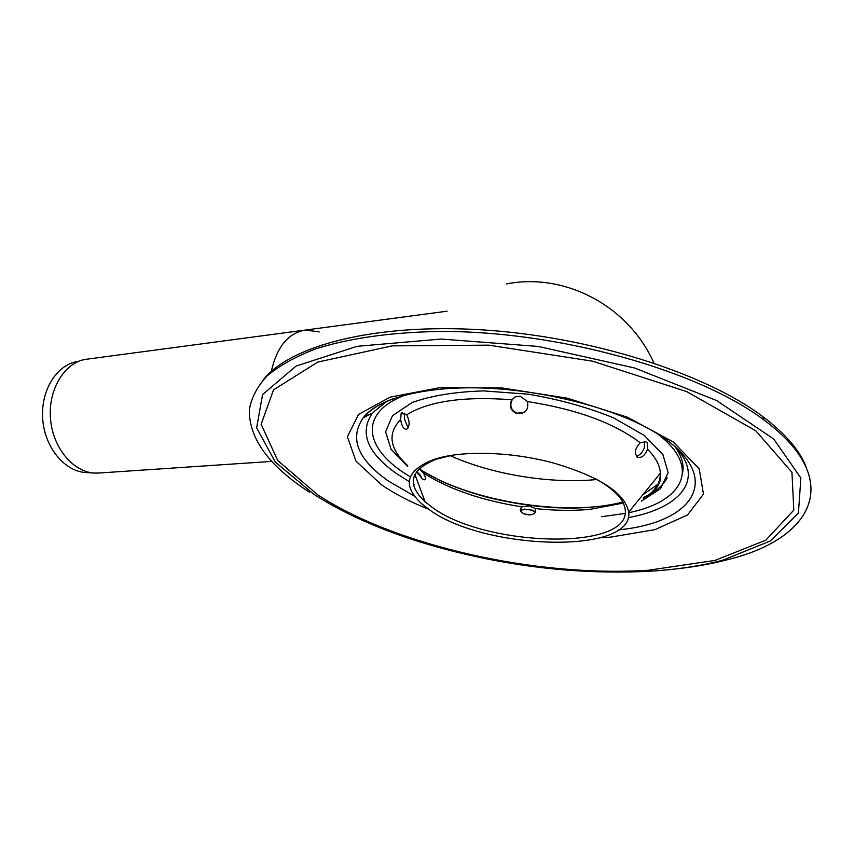 <?xml version="1.0" encoding="UTF-8"?>
<svg xmlns="http://www.w3.org/2000/svg" width="854" height="854" viewBox="0 0 854 854"><rect width="100%" height="100%" fill="white"/><g stroke="black" fill="none" stroke-linecap="round" stroke-linejoin="round"><path stroke-width="1.28" d="M657.879 484.314L642.71 494.914M622.758 502.045C565.743 517.289 467.704 501.031 419.56 468.985M667.177 477.792C663.078 485.702 655.114 492.256 643.308 497.466M419.186 468.686L423.445 473.052C425.634 476.906 425.986 479.158 424.481 479.809L422.346 479.03L416.667 471.483M535.543 508.589L535.511 512.026C532.127 518.036 517.001 513.393 520.972 507.938L522.007 506.86L529.299 505.952L535.543 508.589C554.726 510.628 572.863 510.884 589.954 509.368L623.281 503.07M636.251 456.047C639.881 455.406 642.592 452.577 644.386 447.581L644.471 441.582M514.823 397.089L512.336 399.48C509.336 405.618 510.927 410.198 517.108 413.219L524.655 412.119M404.625 413.165L404.326 418.78L408.116 427.993M452.118 455.278L436.554 459.121C410.005 469.764 406.173 483.962 425.057 501.736L431.964 507.127C484.218 546.827 630.487 551.471 625.245 509.934C624.157 499.451 614.111 488.99 595.11 478.539M647.332 442.65L647.492 449.161C645.368 454.84 642.336 457.637 638.386 457.563C633.828 454.104 634.426 449.151 640.19 442.714L645.613 441.774L647.332 442.65M520.033 396.128L527.505 401.583C528.818 410.091 525.199 414.073 516.638 413.539C510.436 410.518 508.835 405.917 511.856 399.768L515.4 396.811L520.033 396.128M401.156 413.272L406.685 414.809C409.888 421.396 409.899 426.231 406.717 429.316C403.686 429.327 401.658 426.071 400.643 419.517L401.156 413.272M422.036 478.806L420.339 475.166L416.731 471.621M535.543 511.984L529.106 509.315L521.837 509.913L520.769 511.055M428.783 509.262C482.958 550.222 634.212 555.089 628.693 512.122C625.181 493.398 600.597 477.172 554.94 463.423C511.759 451.36 460.498 450.101 433.298 459.698C405.981 470.661 402.031 485.275 421.449 503.55L428.783 509.262M414.425 475.326L416.336 478.219M806.027 466.743C799.643 450.261 785.242 433.554 762.825 416.613C704.966 372.952 589.431 336.38 481.667 329.825C373.764 323.196 289.869 345.817 263.171 379.87M673.87 569.159C693.32 567.131 711.35 563.939 727.982 559.573C812.496 538.906 845.652 480.578 764.149 420.125C698.604 370.348 557.961 330.925 440.664 331.469C391.506 332.11 348.752 338.28 315.628 348.912C295.356 356.726 279.13 365.758 266.939 376.027C257.097 386.787 251.215 398.156 249.304 410.123C249.144 438.881 269.245 466.263 309.607 492.267M271.273 371.405C276.952 346.649 288.364 332.857 305.497 330.039L319.172 331.928M93.844 473.031L86.265 472.55C65.16 471.803 45.187 448.318 42.785 420.104C40.17 391.922 55.713 365.693 76.39 361.733M99.512 472.999L94.933 473.095C73.423 472.347 53.012 448.243 50.546 419.303C47.856 390.385 63.719 363.494 84.813 359.47L304.077 330.22M271.294 371.394C276.974 346.639 288.385 332.857 305.518 330.039L447.101 311.198M596.893 479.5C550.574 484.165 491.883 474.514 450.165 455.641M423.445 473.052C449.257 489.353 482.115 500.615 522.007 506.86M651.645 492.363L653.321 491.285M643.361 498.48C654.847 491.648 660.505 483.247 660.334 473.265C660.003 465.505 655.723 457.466 647.492 449.161M640.19 442.714C613.866 422.858 576.301 409.151 527.505 401.583M511.856 399.768C463.861 396.117 428.804 401.134 406.685 414.809M400.643 419.517C387.268 433.458 389.467 448.66 407.241 465.131M641.429 501.117L660.505 488.691L668.159 472.71L662.864 454.403L644.258 435.465L613.524 417.841C587.798 407.369 559.445 399.491 528.477 394.206L483.428 390.897C455.011 391.805 431.238 395.68 412.13 402.512L392.52 415.674L385.602 431.836L391.121 449.364L407.828 466.732M417.862 473.724L420.424 475.304M523.972 509.101L533.857 510.393M682.592 472.902C684.171 464.768 681.748 456.164 675.322 447.09M367.882 412.685L365.864 416.453M645.763 571.486L651.09 571.177C677.233 569.522 701.091 565.882 722.655 560.245L770.436 540.934L798.426 513.008L800.871 478.026L773.735 439.031L716.655 400.547L634.618 367.989L538.159 346.425L441.144 339.049L357.175 346.308L296.082 366.056L262.562 394.601L256.648 427.833L275.319 462.078L314.101 494.477C346.105 514.919 385.026 531.839 430.843 545.226C504.447 566.341 577.763 574.998 650.791 571.187C676.955 569.543 700.91 565.903 722.655 560.245L727.982 559.573M648.549 570.226L714.937 560.427L765.835 540.176L793.814 510.116L791.946 472.326L755.886 430.864L686.669 391.591L592.655 361.199L488.744 345.155L392.285 345.859L317.795 362.075L273.526 389.862L261.153 424.235L277.699 460.498L317.88 494.968C396.149 546.037 536.419 577.539 648.549 570.226M600.383 537.796L610.386 537.166L654.975 529.629L687.534 514.973L703.472 494.124L699.234 468.878L673.358 442.073L627.626 417.286L567.536 398.242L501.629 387.908L439.596 387.695L390.011 397.185L358.52 414.457L347.386 436.736L355.947 461.096L381.61 484.891C394.826 493.922 410.593 502.077 428.911 509.347M618.542 529.864C703.376 521.709 728.483 467.33 638.941 423.68C596.7 403.462 531.348 388.431 475.102 387.844C418.823 387.075 375.803 400.195 363.142 417.937C349.19 438.326 357.623 459.367 388.431 481.058L414.5 496.142M394.078 398.391C379.731 403.675 369.419 410.187 363.142 417.937L372.643 412.76C359.086 432.263 366.878 452.428 396.021 473.255L409.29 481.645M413.411 483.94L414.393 484.464M628.224 517.663C679.667 508.322 704.742 479.937 676.624 448.243M386.723 401.231L372.643 412.76L387.043 401.199M601.76 516.691L625.149 513.435M628.736 512.699C682.645 501.864 701.796 467.939 658.445 434.59M405.469 394.975C356.865 413.229 364.444 449.994 410.347 476.831M523.918 513.916L530.441 514.802M653.94 363.046C628.277 305.22 563.982 272.33 506.326 283.976M425.057 501.736L414.884 474.333M421.118 470.319L441.198 481.069C449.279 484.944 467.085 491.979 488.787 497.658C527.035 506.796 561.857 509.913 593.274 507.02M647.3 495.918C657.612 489.075 661.957 481.528 660.334 473.265L628.693 512.122M520.972 507.938L520.801 511.002M401.818 412.92L402.501 412.781M636.903 456.794L638.386 457.563M762.825 416.613L764.149 420.125M436.554 459.121L433.298 459.698M271.86 461.395L97.943 473.095"/></g></svg>

